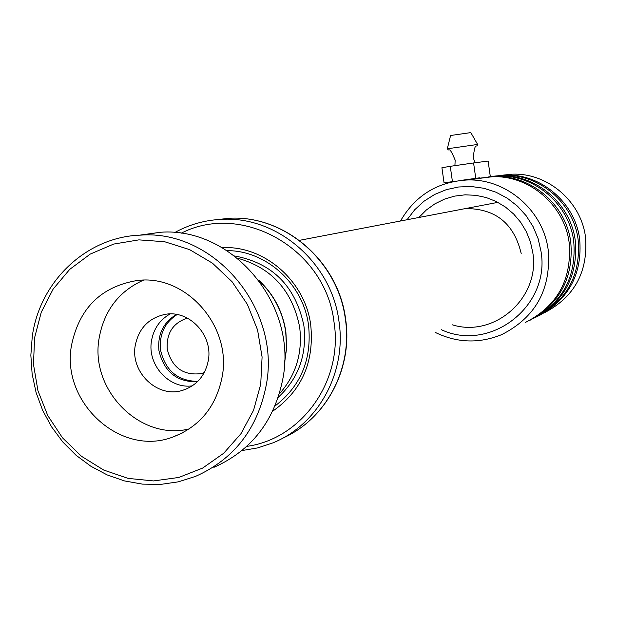 <?xml version="1.0" encoding="UTF-8"?>
<svg xmlns="http://www.w3.org/2000/svg" width="617" height="617" viewBox="0 0 617 617"><rect width="100%" height="100%" fill="white"/><g stroke="black" fill="none" stroke-linecap="round" stroke-linejoin="round"><path stroke-width="0.93" d="M176.485 314.431C163.258 322.452 157.412 334.537 158.947 350.687C163.983 371.658 176.763 382.046 197.286 381.861M177.133 314.547C164.569 322.691 159.055 334.576 160.59 350.194C165.387 370.609 177.781 381.013 197.756 381.399M187.383 318.094C172.93 322.93 166.22 333.342 167.261 349.338C172.12 367.817 183.534 375.884 201.512 373.547L204.219 372.668M284.553 362.549L286.527 347.255L285.71 331.745C282.586 311.732 273.801 294.833 259.364 281.036M246.808 446.361C301.875 438.965 343.507 380.635 334.005 322.043C325.73 248.96 242.011 201.489 181.043 233.311M174.711 232.57C189.45 224.418 205.299 219.999 222.236 219.313C277.503 216.181 331.637 262.881 338.949 321.179C346.908 372.36 317.994 424.843 272.837 442.898L257.698 447.896L241.995 450.557M279.347 393.901C295.975 375.236 302.746 352.986 299.661 327.141C292.45 290.738 271.704 267.739 237.398 258.137M272.637 411.238C301.69 390.885 314.392 362.148 310.737 325.036C305.176 280.812 264.145 245.304 222.105 247.641M274.997 405.994C300.857 386.134 312.04 359.179 308.531 325.136C303.294 284.021 266.251 250.433 227.002 250.633M284.514 363.428L286.674 347.695L285.872 331.73C282.679 311.354 273.67 294.224 258.832 280.334M260.721 384.26L262.086 357.004L257.559 329.902L247.378 304.374L232.077 281.738L212.464 263.174L189.589 249.615L164.631 241.725L138.894 239.866L113.675 244.07L90.244 254.088L69.736 269.359L53.147 289.088L41.246 312.271L34.591 337.777L33.48 364.354L37.946 390.723L47.779 415.603L62.494 437.808L81.413 456.248L103.625 470.007L128.066 478.383L153.556 480.928L178.837 477.45L202.623 468.087L223.716 453.248L241 433.643L253.564 410.259L260.721 384.26M32.261 336.52C39.719 281.267 86.665 236.635 140.846 235.116C213.875 229.601 280.843 308.369 266.343 384.607C257.813 428.568 234.213 459.164 195.52 476.393L178.298 481.846L160.435 484.438L142.357 484.114L124.472 480.921L107.204 474.928L90.938 466.298L76.038 455.246L62.834 442.019L51.62 426.925L42.642 410.32L36.102 392.566L32.138 374.072L30.85 355.245L32.261 336.52M71.503 345.366C60.782 402.168 120.3 456.981 172.428 437.191C199.707 426.841 216.312 406.557 222.243 376.355C231.884 325.552 185.355 273.778 136.928 280.55C101.011 286.666 79.2 308.269 71.503 345.366M143.406 280.172C118.911 291.263 104.165 310.559 99.152 338.062C89.527 389.736 140.059 441.201 189.272 428.908M135.254 345.435C130.164 372.182 157.374 398.351 182.308 390.43C196.568 385.81 205.245 375.784 208.33 360.351C213.15 335.054 189.103 309.626 165.071 314.385C148.712 317.986 138.771 328.337 135.254 345.435M192.319 385.856C169.073 389.211 147.054 364.786 151.512 340.785C153.664 328.707 159.872 319.76 170.13 313.945M139.558 235.177L160.574 232.247C231.915 226.855 297.224 303.564 283.033 377.866C274.696 420.709 251.636 450.541 213.844 467.377M479.856 178.614L462.334 180.249M441.24 329.648C490.145 352.793 550.726 306.125 540.993 251.296L538.101 238.632L533.096 226.64L526.139 215.695L517.447 206.124L507.29 198.211L495.968 192.195L483.836 188.262L471.257 186.504L458.616 186.982L446.292 189.658L434.646 194.455L424.026 201.211L414.732 209.734L407.043 219.752M400.472 221.009C415.318 195.496 437.453 181.83 466.876 180.002C505.932 178.236 543.33 210.204 548.22 250.109C551.243 289.142 535.741 317.315 501.721 334.607C479.224 343.769 457.012 343.006 435.093 332.339M544.271 312.834C574.481 297.039 588.232 271.804 585.51 237.136C581.137 201.289 547.441 172.59 512.149 174.195L501.544 175.282M530.327 320.092C560.197 303.171 573.679 277.226 570.779 242.265C566.198 204.813 531.044 174.819 494.256 176.485L479.818 178.313M479.795 178.143L492.312 176.74C529.255 175.066 564.57 205.191 569.175 242.82C572.013 279.632 557.344 306.217 525.16 322.583M535.34 317.524C564.833 300.811 578.144 275.197 575.275 240.699C570.764 203.733 536.05 174.141 499.724 175.783L489.728 176.747M488.757 176.84L497.826 176.03C534.314 174.372 569.175 204.111 573.717 241.239C576.579 276.285 562.951 302.129 532.841 318.788M540.214 315.017C569.344 298.505 582.487 273.223 579.664 239.172C575.206 202.685 540.932 173.477 505.045 175.105L495.212 176.046M494.263 176.138L503.202 175.344C539.243 173.709 573.663 203.047 578.137 239.704C580.967 274.28 567.517 299.793 537.785 316.251M470.802 132.601L450.587 135.501L447.317 148.743M477.612 144.455L447.31 148.782M479.741 177.789L465.033 179.84M461.377 180.341L479.748 177.843M452.755 181.676L444.063 182.879L454.505 181.321M452.431 181.614L450.271 166.32L441.919 167.731L444.063 182.879M450.271 166.32L473.586 162.95L475.746 178.282M473.586 162.95L488.132 161.068L490.268 176.277M278.267 397.294C298.582 378.406 307.127 354.551 303.903 325.73C295.612 286.249 272.513 262.989 234.599 255.947M222.236 219.313L229.856 218.248C284.776 215.132 338.371 261.292 345.574 318.873C353.217 368.272 326.115 419.167 282.817 438.101C325.938 419.267 353.001 368.418 345.35 318.974C338.131 261.323 284.56 215.148 229.856 218.248L215.364 219.783M465.179 208.623L456.966 210.196M418.874 217.485L426.355 209.973L434.954 203.803L444.448 199.144L454.598 196.121L465.125 194.825L475.753 195.304L486.204 197.54L496.176 201.481L505.416 207.027L513.668 214.03L520.702 222.313L526.324 231.637L530.381 241.756L532.756 252.392C540.6 297.448 494.711 338.131 452.307 324.812M204.273 372.575L201.512 373.547M497.896 202.361L483.836 205.052M483.35 205.145L474.812 206.78M474.743 206.795L299.384 240.352M182.308 433.003L172.428 437.191M187.545 388.517L182.308 390.43M160.574 232.247L140.846 235.116M465.696 208.569C495.559 208.554 514.061 223.531 521.195 253.502M512.149 174.195L505.045 175.105M503.202 175.344L499.724 175.783M497.826 176.03L494.256 176.485M492.312 176.74L479.818 178.336M473.802 179.115L466.876 180.002M454.922 165.641L455.161 160.088C448.358 144.17 450.094 152.746 447.371 148.79M474.967 162.772L473.208 157.497C475.383 140.26 476.093 149.005 477.643 144.417M470.786 132.57L477.604 144.409"/></g></svg>
